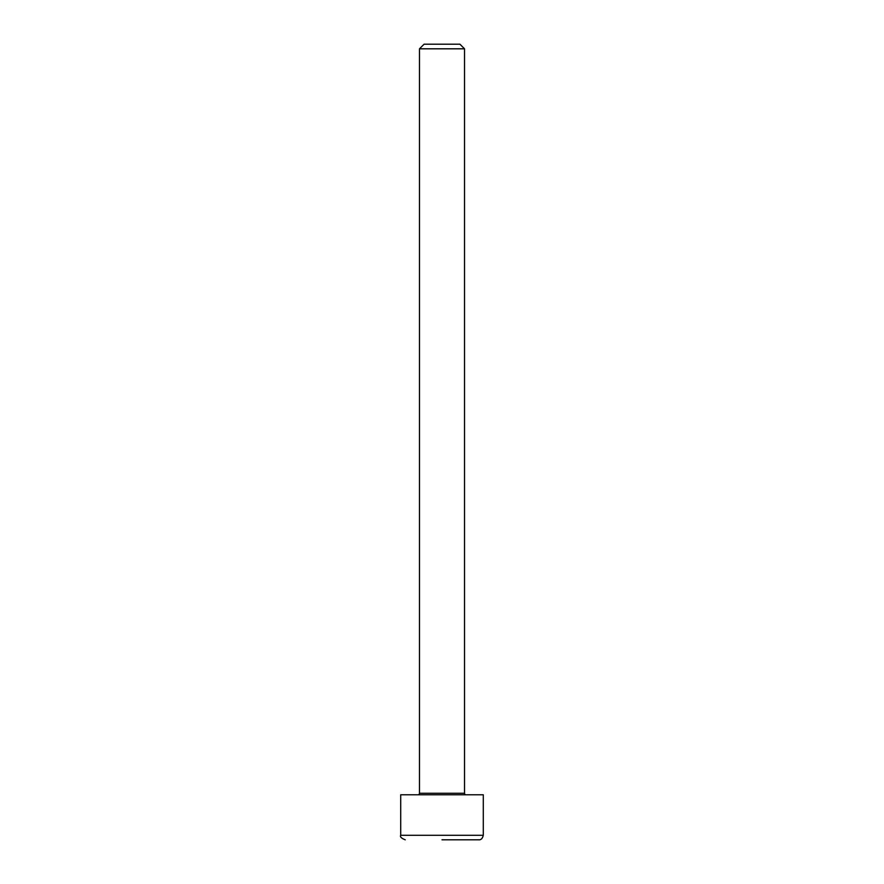 <?xml version="1.0" encoding="UTF-8"?>
<svg xmlns="http://www.w3.org/2000/svg" width="884" height="884" viewBox="0 0 884 884"><rect width="100%" height="100%" fill="white"/><g stroke="black" fill="none" stroke-linecap="round" stroke-linejoin="round"><path stroke-width="1.33" d="M466.023 794.771A1.503 1.503 0 0 1 464.52 793.268L464.52 48.808L419.48 48.808L419.48 793.268L464.52 793.268M417.977 794.771A1.503 1.503 0 0 0 419.48 793.268M442 839.8L478.774 839.8C480.995 840.01 482.498 838.507 483.283 835.292L400.717 835.292C399.811 836.739 401.303 838.231 405.226 839.8M464.52 48.808L459.912 44.2L424.088 44.2L419.48 48.808M400.717 835.292L400.717 794.771L483.283 794.771L483.283 835.292"/></g></svg>
